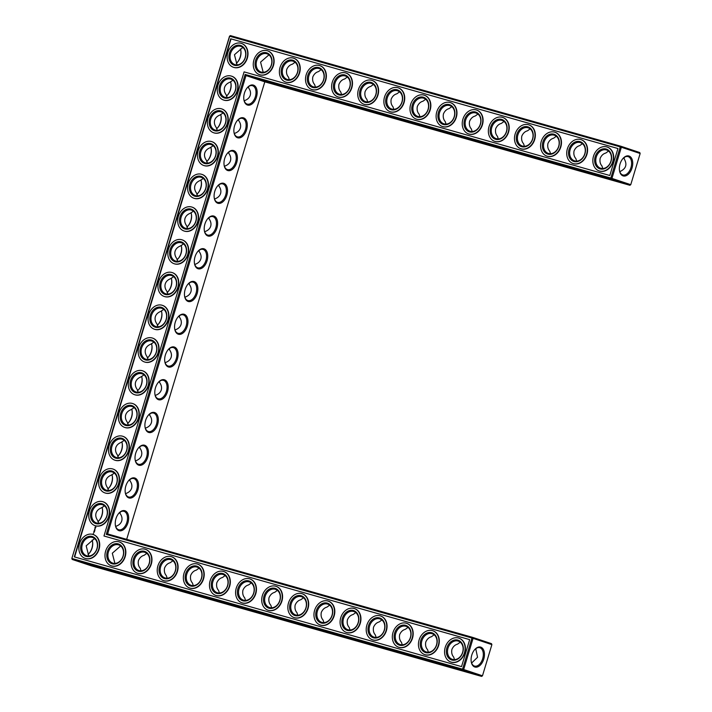 <?xml version="1.0" encoding="UTF-8"?>
<svg xmlns="http://www.w3.org/2000/svg" width="712" height="712" viewBox="0 0 712 712"><rect width="100%" height="100%" fill="white"/><g stroke="black" fill="none" stroke-linecap="round" stroke-linejoin="round"><path stroke-width="1.07" d="M624.46 157.272L624.032 158.562L624.006 157.583M624.032 158.562C627.441 164.33 626.142 168.637 620.125 171.494M608.52 151.069L605.859 153.018C603.34 153.659 601.435 155.43 600.163 158.34C599.611 161.464 600.207 164 601.952 165.949L602.77 168.513M623.009 158.456A9.55 5.812 -74.2 0 1 628.029 156.587A9.55 5.812 -74.2 0 1 631.019 167.365A9.55 5.812 -74.2 0 1 622.822 174.965A9.55 5.812 -74.2 0 1 619.529 170.746M630.752 184.684L640.159 153.516L621.353 147.233L611.946 178.4L630.752 184.684L629.889 185.289L264.802 81.844L126.683 539.34M481.615 676.4L462.809 670.117L72.232 559.454L91.038 565.728L481.615 676.4L482.478 675.795L491.885 644.627L491.494 643.657L472.688 637.382L107.61 533.938L106.275 534.383L245.133 74.44L245.996 75.561L107.61 533.938M600.821 168.281A9.576 7.601 -71.5 0 0 610.851 161.357A9.576 7.601 -71.5 0 0 606.624 150.027A9.576 7.601 -71.5 0 0 596.38 156.711A9.576 7.601 -71.5 0 0 600.554 168.201A9.576 7.601 -71.5 0 0 600.821 168.281M602.041 176.62L618.007 181.631L602.041 176.62M620.063 163.956A10.369 6.31 -74.2 0 1 623.214 158.233A10.369 6.31 -74.2 0 1 632.274 159.88A10.369 6.31 -74.2 0 1 628.162 174.395A10.369 6.31 -74.2 0 1 619.582 171.049A10.369 6.31 -74.2 0 1 620.063 163.956M582.398 143.673L579.737 145.622C577.218 146.254 575.314 148.034 574.041 150.944C573.489 154.059 574.086 156.595 575.83 158.545L576.649 161.108M574.7 160.885A9.576 7.601 -71.5 0 0 584.73 153.952A9.576 7.601 -71.5 0 0 580.503 142.631A9.576 7.601 -71.5 0 0 570.259 149.306A9.576 7.601 -71.5 0 0 574.433 160.796A9.576 7.601 -71.5 0 0 574.7 160.885M640.159 153.516L639.768 152.546L620.962 146.272L230.385 35.6L229.522 36.205L71.841 558.484L72.232 559.454L71.992 558.511L462.569 669.173L471.976 638.005L472.688 637.382L473.079 638.344L491.885 644.627M264.802 81.844L245.996 75.561L611.083 179.015L611.946 178.4L610.843 178.062L620.259 146.895L621.353 147.233L620.962 146.272L620.259 146.895L229.673 36.232L71.841 558.484M629.889 185.289L611.083 179.015L610.843 178.062L245.133 74.44M419.19 124.814L435.148 129.815L419.19 124.814M393.068 117.409L409.026 122.411L393.068 117.409M366.947 110.004L382.905 115.015L366.947 110.004M340.825 102.608L356.783 107.61L340.825 102.608M314.704 95.203L330.662 100.205L314.704 95.203M288.582 87.799L304.54 92.809L288.582 87.799M262.461 80.403L278.419 85.404L262.461 80.403M575.919 169.216L591.886 174.226L575.919 169.216M549.798 161.82L565.764 166.822L549.798 161.82M523.676 154.415L539.634 159.426L523.676 154.415M497.554 147.019L513.512 152.021L497.554 147.019M471.433 139.614L487.391 144.616L471.433 139.614M445.312 132.21L461.269 137.22L445.312 132.21M244.456 93.067A10.395 6.328 105.8 0 0 243.976 100.178A10.395 6.328 105.8 0 0 252.573 103.534A10.395 6.328 105.8 0 0 256.694 88.982A10.395 6.328 105.8 0 0 247.616 87.327A10.395 6.328 105.8 0 0 244.456 93.067M234.568 125.81A10.395 6.328 105.8 0 0 234.088 132.922A10.395 6.328 105.8 0 0 242.685 136.277A10.395 6.328 105.8 0 0 246.815 121.716A10.395 6.328 105.8 0 0 237.728 120.07A10.395 6.328 105.8 0 0 234.568 125.81M224.68 158.554A10.395 6.328 105.8 0 0 224.2 165.656A10.395 6.328 105.8 0 0 232.806 169.02A10.395 6.328 105.8 0 0 236.927 154.46A10.395 6.328 105.8 0 0 227.84 152.804A10.395 6.328 105.8 0 0 224.68 158.554M214.802 191.288A10.395 6.328 105.8 0 0 214.321 198.399A10.395 6.328 105.8 0 0 222.918 201.763A10.395 6.328 105.8 0 0 227.039 187.203A10.395 6.328 105.8 0 0 217.961 185.547A10.395 6.328 105.8 0 0 214.802 191.288M204.914 224.031A10.395 6.328 105.8 0 0 204.433 231.142A10.395 6.328 105.8 0 0 213.03 234.497A10.395 6.328 105.8 0 0 217.16 219.946A10.395 6.328 105.8 0 0 208.073 218.29A10.395 6.328 105.8 0 0 204.914 224.031M195.026 256.774A10.395 6.328 105.8 0 0 194.545 263.885A10.395 6.328 105.8 0 0 203.151 267.24A10.395 6.328 105.8 0 0 207.272 252.68A10.395 6.328 105.8 0 0 198.185 251.033A10.395 6.328 105.8 0 0 195.026 256.774M185.147 289.517A10.395 6.328 105.8 0 0 184.666 296.619A10.395 6.328 105.8 0 0 193.264 299.983A10.395 6.328 105.8 0 0 197.384 285.423A10.395 6.328 105.8 0 0 188.306 283.768A10.395 6.328 105.8 0 0 185.147 289.517M175.259 322.251A10.395 6.328 105.8 0 0 174.778 329.362A10.395 6.328 105.8 0 0 183.376 332.727A10.395 6.328 105.8 0 0 187.505 318.166A10.395 6.328 105.8 0 0 178.418 316.511A10.395 6.328 105.8 0 0 175.259 322.251M165.371 354.994A10.395 6.328 105.8 0 0 164.89 362.105A10.395 6.328 105.8 0 0 173.497 365.461A10.395 6.328 105.8 0 0 177.617 350.9A10.395 6.328 105.8 0 0 168.53 349.254A10.395 6.328 105.8 0 0 165.371 354.994M155.492 387.737A10.395 6.328 105.8 0 0 155.011 394.849A10.395 6.328 105.8 0 0 163.609 398.204A10.395 6.328 105.8 0 0 167.729 383.643A10.395 6.328 105.8 0 0 158.651 381.997A10.395 6.328 105.8 0 0 155.492 387.737M145.604 420.481A10.395 6.328 105.8 0 0 145.123 427.583A10.395 6.328 105.8 0 0 153.721 430.947A10.395 6.328 105.8 0 0 157.85 416.387A10.395 6.328 105.8 0 0 148.763 414.731A10.395 6.328 105.8 0 0 145.604 420.481M135.716 453.215A10.395 6.328 105.8 0 0 135.236 460.326A10.395 6.328 105.8 0 0 143.842 463.681A10.395 6.328 105.8 0 0 147.963 449.13A10.395 6.328 105.8 0 0 138.876 447.474A10.395 6.328 105.8 0 0 135.716 453.215M125.837 485.958A10.395 6.328 105.8 0 0 125.356 493.069A10.395 6.328 105.8 0 0 133.954 496.424A10.395 6.328 105.8 0 0 138.075 481.864A10.395 6.328 105.8 0 0 128.997 480.217A10.395 6.328 105.8 0 0 125.837 485.958M115.949 518.701A10.395 6.328 105.8 0 0 115.469 525.803A10.395 6.328 105.8 0 0 124.066 529.167A10.395 6.328 105.8 0 0 128.196 514.607A10.395 6.328 105.8 0 0 119.109 512.952A10.395 6.328 105.8 0 0 115.949 518.701M482.478 675.795L463.672 669.511L473.079 638.344L106.275 534.383M471.789 655.067A10.369 6.31 105.8 0 0 471.308 662.16A10.369 6.31 105.8 0 0 479.888 665.506A10.369 6.31 105.8 0 0 484 650.99A10.369 6.31 105.8 0 0 474.94 649.344A10.369 6.31 105.8 0 0 471.789 655.067M88.057 564.109L104.023 569.111L88.057 564.109M114.187 571.514L130.145 576.515L114.187 571.514M140.309 578.909L156.266 583.92L140.309 578.909M166.43 586.314L182.388 591.316L166.43 586.314M192.552 593.719L208.509 598.721L192.552 593.719M218.673 601.115L234.631 606.126L218.673 601.115M244.795 608.52L260.752 613.522L244.795 608.52M270.916 615.924L286.874 620.926L270.916 615.924M297.038 623.32L312.995 628.331L297.038 623.32M323.159 630.725L339.117 635.727L323.159 630.725M349.281 638.121L365.238 643.132L349.281 638.121M375.402 645.526L391.36 650.528L375.402 645.526M401.524 652.931L417.481 657.933L401.524 652.931M427.645 660.327L443.603 665.337L427.645 660.327M453.767 667.731L469.733 672.733L453.767 667.731M240.745 50.143A10.369 6.31 -74.2 0 1 237.265 62.434M227.386 95.194A10.395 6.328 105.8 0 0 230.875 82.868M217.498 127.938A10.395 6.328 105.8 0 0 220.996 115.611M207.619 160.681A10.395 6.328 105.8 0 0 211.108 148.354M197.731 193.415A10.395 6.328 105.8 0 0 201.22 181.088M187.843 226.158A10.395 6.328 105.8 0 0 191.341 213.831M177.964 258.901A10.395 6.328 105.8 0 0 181.453 246.575M168.077 291.635A10.395 6.328 105.8 0 0 171.565 279.309M158.189 324.378A10.395 6.328 105.8 0 0 161.686 312.052M148.31 357.121A10.395 6.328 105.8 0 0 151.798 344.795M138.422 389.865A10.395 6.328 105.8 0 0 141.91 377.538M128.534 422.599A10.395 6.328 105.8 0 0 132.031 410.272M118.655 455.342A10.395 6.328 105.8 0 0 122.144 443.015M108.767 488.085A10.395 6.328 105.8 0 0 112.256 475.758M98.879 520.828A10.395 6.328 105.8 0 0 102.377 508.502M88.991 553.544A10.369 6.31 105.8 0 0 92.471 541.254M471.611 663.032L477.547 657.283L475.732 648.694M224.502 166.537L224.752 166.11C227.751 165.05 229.656 163.27 230.474 160.779C231.178 158.242 230.572 155.697 228.668 153.142L228.641 152.154M214.624 199.28L214.873 198.853C217.863 197.794 219.768 196.014 220.587 193.513C221.29 190.985 220.684 188.44 218.78 185.885L218.753 184.898M234.39 133.803L234.64 133.367C237.639 132.307 239.543 130.527 240.362 128.035C241.057 125.499 240.46 122.962 238.556 120.408L238.529 119.42M244.278 101.059L244.528 100.623C247.518 99.564 249.423 97.793 250.241 95.292C250.944 92.765 250.339 90.219 248.435 87.665L248.408 86.677M204.736 232.023L204.985 231.587C207.984 230.528 209.889 228.757 210.699 226.256C211.402 223.728 210.805 221.183 208.901 218.629L208.874 217.641M145.426 428.464L145.675 428.037C148.675 426.978 150.579 425.197 151.389 422.697C152.092 420.169 151.496 417.624 149.591 415.069L149.565 414.081M155.305 395.721L155.563 395.293C158.554 394.234 160.458 392.454 161.277 389.962C161.98 387.426 161.375 384.88 159.47 382.326L159.444 381.338M135.538 461.207L135.787 460.771C138.787 459.712 140.691 457.941 141.51 455.44C142.213 452.912 141.608 450.367 139.703 447.812L139.677 446.825M125.65 493.95L125.899 493.514C128.899 492.455 130.803 490.675 131.622 488.183C132.325 485.646 131.72 483.11 129.815 480.556L129.789 479.568M115.771 526.684L116.02 526.257C119.02 525.198 120.924 523.418 121.734 520.926C122.437 518.389 121.841 515.844 119.936 513.29L119.91 512.302M165.193 362.987L165.442 362.55C168.441 361.491 170.346 359.72 171.165 357.219C171.868 354.683 171.263 352.146 169.358 349.592L169.331 348.604M175.081 330.243L175.33 329.816C178.329 328.757 180.234 326.977 181.044 324.476C181.747 321.949 181.151 319.403 179.246 316.849L179.219 315.861M184.96 297.5L185.218 297.073C188.208 296.014 190.113 294.234 190.932 291.733C191.635 289.205 191.03 286.66 189.125 284.106L189.098 283.118M194.848 264.757L195.097 264.33C198.096 263.271 200.001 261.491 200.82 258.999C201.523 256.462 200.917 253.917 199.013 251.363L198.986 250.384M600.109 168.913A10.395 8.25 -71.5 0 0 611.492 155.928A10.395 8.25 -71.5 0 0 597.742 152.03A10.395 8.25 -71.5 0 0 600.109 168.913M573.988 161.508A10.395 8.25 -71.5 0 0 585.371 148.532A10.395 8.25 -71.5 0 0 571.62 144.634A10.395 8.25 -71.5 0 0 573.988 161.508M243.913 99.876A9.576 5.83 105.8 0 0 247.224 104.112A9.576 5.83 105.8 0 0 255.439 96.485A9.576 5.83 105.8 0 0 252.44 85.68A9.576 5.83 105.8 0 0 247.411 87.549M234.034 132.619A9.576 5.83 105.8 0 0 237.336 136.855A9.576 5.83 105.8 0 0 245.551 129.228A9.576 5.83 105.8 0 0 242.561 118.423A9.576 5.83 105.8 0 0 237.523 120.292M224.147 165.362A9.576 5.83 105.8 0 0 227.448 169.598A9.576 5.83 105.8 0 0 235.672 161.971A9.576 5.83 105.8 0 0 232.673 151.166A9.576 5.83 105.8 0 0 227.644 153.035M214.259 198.105A9.576 5.83 105.8 0 0 217.569 202.333A9.576 5.83 105.8 0 0 225.784 194.705A9.576 5.83 105.8 0 0 222.785 183.901A9.576 5.83 105.8 0 0 217.756 185.779M204.38 230.839A9.576 5.83 105.8 0 0 207.681 235.076A9.576 5.83 105.8 0 0 215.896 227.448A9.576 5.83 105.8 0 0 212.906 216.644A9.576 5.83 105.8 0 0 207.868 218.513M194.492 263.582A9.576 5.83 105.8 0 0 197.794 267.819A9.576 5.83 105.8 0 0 206.017 260.192A9.576 5.83 105.8 0 0 203.018 249.387A9.576 5.83 105.8 0 0 197.989 251.256M184.604 296.325A9.576 5.83 105.8 0 0 187.915 300.553A9.576 5.83 105.8 0 0 196.129 292.926A9.576 5.83 105.8 0 0 193.13 282.13A9.576 5.83 105.8 0 0 188.101 283.999M174.725 329.069A9.576 5.83 105.8 0 0 178.027 333.296A9.576 5.83 105.8 0 0 186.241 325.669A9.576 5.83 105.8 0 0 183.251 314.864A9.576 5.83 105.8 0 0 178.214 316.733M164.837 361.803A9.576 5.83 105.8 0 0 168.139 366.039A9.576 5.83 105.8 0 0 176.362 358.412A9.576 5.83 105.8 0 0 173.363 347.607A9.576 5.83 105.8 0 0 168.335 349.476M154.949 394.546A9.576 5.83 105.8 0 0 158.26 398.782A9.576 5.83 105.8 0 0 166.475 391.155A9.576 5.83 105.8 0 0 163.475 380.35A9.576 5.83 105.8 0 0 158.447 382.219M145.07 427.289A9.576 5.83 105.8 0 0 148.372 431.517A9.576 5.83 105.8 0 0 156.587 423.889A9.576 5.83 105.8 0 0 153.596 413.085A9.576 5.83 105.8 0 0 148.559 414.963M135.182 460.023A9.576 5.83 105.8 0 0 138.484 464.26A9.576 5.83 105.8 0 0 146.708 456.632A9.576 5.83 105.8 0 0 143.708 445.828A9.576 5.83 105.8 0 0 138.68 447.697M125.294 492.766A9.576 5.83 105.8 0 0 128.605 497.003A9.576 5.83 105.8 0 0 136.82 489.375A9.576 5.83 105.8 0 0 133.82 478.571A9.576 5.83 105.8 0 0 128.792 480.44M115.415 525.509A9.576 5.83 105.8 0 0 118.717 529.746A9.576 5.83 105.8 0 0 126.932 522.119A9.576 5.83 105.8 0 0 123.941 511.314A9.576 5.83 105.8 0 0 118.904 513.183M463.672 669.511L462.809 670.117L462.569 669.173L463.672 669.511M471.255 661.857A9.55 5.812 105.8 0 0 474.548 666.076A9.55 5.812 105.8 0 0 482.745 658.475A9.55 5.812 105.8 0 0 479.754 647.697A9.55 5.812 105.8 0 0 474.735 649.567M229.522 36.205L230.385 35.6M240.389 48.968A9.55 5.812 -74.2 0 1 240.807 50.419A9.55 5.812 -74.2 0 1 237.461 62.229A9.55 5.812 -74.2 0 1 236.268 63.306M226.38 96.076A9.576 5.83 105.8 0 0 227.582 94.99A9.576 5.83 105.8 0 0 230.937 83.153A9.576 5.83 105.8 0 0 230.519 81.693M216.501 128.81A9.576 5.83 105.8 0 0 217.703 127.724A9.576 5.83 105.8 0 0 221.049 115.887A9.576 5.83 105.8 0 0 220.64 114.427M206.614 161.553A9.576 5.83 105.8 0 0 207.815 160.467A9.576 5.83 105.8 0 0 211.17 148.63A9.576 5.83 105.8 0 0 210.752 147.17M196.726 194.296A9.576 5.83 105.8 0 0 197.927 193.21A9.576 5.83 105.8 0 0 201.282 181.373A9.576 5.83 105.8 0 0 200.864 179.913M186.847 227.03A9.576 5.83 105.8 0 0 188.048 225.953A9.576 5.83 105.8 0 0 191.395 214.116A9.576 5.83 105.8 0 0 190.985 212.657M176.959 259.773A9.576 5.83 105.8 0 0 178.16 258.687A9.576 5.83 105.8 0 0 181.516 246.85A9.576 5.83 105.8 0 0 181.097 245.391M167.071 292.516A9.576 5.83 105.8 0 0 168.272 291.43A9.576 5.83 105.8 0 0 171.628 279.594A9.576 5.83 105.8 0 0 171.209 278.134M157.192 325.259A9.576 5.83 105.8 0 0 158.393 324.174A9.576 5.83 105.8 0 0 161.74 312.337A9.576 5.83 105.8 0 0 161.33 310.877M147.304 357.994A9.576 5.83 105.8 0 0 148.505 356.917A9.576 5.83 105.8 0 0 151.861 345.071A9.576 5.83 105.8 0 0 151.442 343.611M137.416 390.737A9.576 5.83 105.8 0 0 138.618 389.651A9.576 5.83 105.8 0 0 141.973 377.814A9.576 5.83 105.8 0 0 141.555 376.354M127.537 423.48A9.576 5.83 105.8 0 0 128.739 422.394A9.576 5.83 105.8 0 0 132.085 410.557A9.576 5.83 105.8 0 0 131.675 409.097M117.649 456.223A9.576 5.83 105.8 0 0 118.851 455.137A9.576 5.83 105.8 0 0 122.206 443.3A9.576 5.83 105.8 0 0 121.788 441.841M107.761 488.957A9.576 5.83 105.8 0 0 108.963 487.871A9.576 5.83 105.8 0 0 112.318 476.034A9.576 5.83 105.8 0 0 111.9 474.575M97.882 521.7A9.576 5.83 105.8 0 0 99.084 520.614A9.576 5.83 105.8 0 0 102.43 508.777A9.576 5.83 105.8 0 0 102.021 507.318M87.994 554.417A9.55 5.812 105.8 0 0 89.187 553.34A9.55 5.812 105.8 0 0 92.533 541.529A9.55 5.812 105.8 0 0 92.115 540.079M408.012 627.379L405.342 629.328C402.805 629.978 400.909 631.749 399.646 634.65C399.094 637.783 399.69 640.319 401.435 642.26L402.253 644.814M381.872 619.974L379.22 621.923C376.684 622.573 374.788 624.344 373.524 627.245C372.972 630.378 373.569 632.915 375.313 634.855L376.132 637.418M471.718 663.308L471.851 662.605M475.758 649.673L476.186 648.383M460.255 642.188L457.585 644.129C455.048 644.778 453.152 646.549 451.889 649.451C451.337 652.584 451.933 655.12 453.678 657.06L454.496 659.624M434.133 634.784L431.463 636.733C428.927 637.374 427.031 639.145 425.767 642.055C425.215 645.188 425.812 647.715 427.556 649.656L428.375 652.219M224.618 166.831L224.752 166.11M229.104 151.843L228.668 153.142M203.276 178.409L200.615 180.341C197.625 181.4 195.711 183.18 194.901 185.681C194.198 188.208 194.794 190.754 196.699 193.308L197.518 195.853M213.155 145.666L210.503 147.598C207.504 148.657 205.599 150.437 204.78 152.938C204.077 155.465 204.682 158.011 206.587 160.565L207.406 163.11M219.225 184.586L218.78 185.885M223.043 112.932L220.391 114.863C217.391 115.922 215.487 117.703 214.668 120.195C213.965 122.731 214.57 125.267 216.475 127.822L217.293 130.367M234.506 134.087L234.64 133.367M214.739 199.565L214.873 198.853M193.388 211.153L190.736 213.084C187.737 214.143 185.832 215.923 185.013 218.415C184.31 220.951 184.915 223.497 186.82 226.051L187.639 228.588M209.337 217.32L208.901 218.629M238.992 119.1L238.556 120.408M232.931 80.189L230.27 82.12C227.279 83.179 225.366 84.959 224.556 87.451C223.853 89.988 224.449 92.533 226.354 95.088L227.173 97.624M244.394 101.344L244.528 100.623M248.88 86.357L248.435 87.665M242.819 47.455L234.453 54.717L237.06 64.89M204.851 232.308L204.985 231.587M183.5 243.887L180.848 245.827C177.849 246.886 175.944 248.657 175.125 251.158C174.422 253.686 175.027 256.231 176.932 258.785L177.751 261.331M199.449 250.063L199.013 251.363M355.751 612.578L353.09 614.527C350.562 615.168 348.666 616.948 347.403 619.849C346.851 622.982 347.447 625.519 349.192 627.45L350.01 630.013M145.542 428.749L145.675 428.037M150.027 413.77L149.591 415.069M124.191 440.336L121.538 442.268C118.539 443.327 116.635 445.107 115.816 447.599C115.113 450.135 115.718 452.681 117.622 455.235L118.441 457.772M134.079 407.593L131.426 409.525C128.427 410.584 126.522 412.364 125.704 414.865C125 417.392 125.606 419.938 127.51 422.492L128.329 425.037M140.139 446.504L139.703 447.812M143.966 374.85L141.305 376.79C138.315 377.85 136.401 379.621 135.591 382.122C134.888 384.649 135.485 387.195 137.389 389.749L138.208 392.294M155.43 396.014L155.563 395.293M159.915 381.027L159.47 382.326M153.845 342.116L151.193 344.047C148.194 345.106 146.289 346.886 145.47 349.378C144.767 351.915 145.373 354.451 147.277 357.015L148.096 359.551M165.309 363.271L165.442 362.55M135.654 461.492L135.787 460.771M114.312 473.079L111.651 475.011C108.66 476.07 106.747 477.85 105.937 480.342C105.234 482.878 105.83 485.415 107.734 487.969L108.553 490.515M130.251 479.247L129.815 480.556M146.788 553.366L144.118 555.307C141.59 555.956 139.685 557.727 138.422 560.629C137.879 563.762 138.475 566.298 140.211 568.238L141.029 570.802M120.666 545.962L112.3 553.233L114.908 563.397M125.775 494.235L125.899 493.514M104.424 505.814L101.772 507.745C98.772 508.804 96.868 510.584 96.049 513.085C95.346 515.613 95.951 518.158 97.856 520.712L98.674 523.258M120.373 511.99L119.936 513.29M115.887 526.978L116.02 526.257M94.545 538.557L86.179 545.828L88.786 556.001M172.909 560.762L170.239 562.711C167.712 563.361 165.807 565.132 164.543 568.034C164 571.166 164.597 573.703 166.332 575.643L167.151 578.197M245.515 600.403L244.706 597.849C242.961 595.908 242.365 593.372 242.908 590.239C244.18 587.338 246.076 585.567 248.604 584.917L251.265 582.968M225.143 575.563L222.482 577.512C219.955 578.162 218.059 579.933 216.786 582.834C216.243 585.967 216.84 588.504 218.584 590.444L219.394 593.007M169.794 348.284L169.358 349.592M163.733 309.373L161.081 311.304C158.082 312.363 156.177 314.143 155.358 316.635C154.655 319.172 155.26 321.717 157.165 324.272L157.984 326.808M175.196 330.528L175.33 329.816M179.682 315.541L179.246 316.849M173.621 276.63L170.96 278.561C167.97 279.62 166.056 281.4 165.246 283.901C164.543 286.429 165.14 288.974 167.044 291.528L167.863 294.074M185.084 297.794L185.218 297.073M189.57 282.806L189.125 284.106M194.963 265.051L195.097 264.33M271.637 607.808L270.827 605.245C269.083 603.313 268.486 600.777 269.029 597.644C270.302 594.743 272.198 592.962 274.725 592.322L277.386 590.373M297.767 615.212L296.948 612.649C295.204 610.709 294.608 608.173 295.16 605.04C296.423 602.138 298.319 600.367 300.847 599.718L303.508 597.769M323.889 622.608L323.07 620.054C321.326 618.114 320.729 615.577 321.281 612.445C322.545 609.543 324.441 607.772 326.968 607.122L329.629 605.173M199.022 568.167L196.361 570.116C193.833 570.757 191.937 572.537 190.665 575.438C190.122 578.571 190.718 581.108 192.463 583.039L193.272 585.602M504.025 121.467L501.373 123.416C498.845 124.048 496.949 125.828 495.677 128.739C495.125 131.853 495.721 134.39 497.466 136.339L498.284 138.902M524.406 146.307L523.587 143.744C521.843 141.795 521.246 139.258 521.798 136.134C523.071 133.224 524.975 131.453 527.494 130.812L530.164 128.872M477.903 114.062L475.251 116.011C472.724 116.652 470.828 118.423 469.555 121.334C469.003 124.458 469.6 126.985 471.344 128.943L472.163 131.498M451.782 106.658L449.121 108.607C446.602 109.248 444.706 111.019 443.434 113.929C442.882 117.053 443.478 119.589 445.223 121.538L446.041 124.102M425.66 99.262L422.999 101.211C420.481 101.843 418.585 103.623 417.312 106.533C416.76 109.648 417.357 112.184 419.101 114.134L419.92 116.697M399.539 91.857L396.878 93.806C394.359 94.447 392.463 96.218 391.191 99.128C390.63 102.252 391.235 104.789 392.98 106.738L393.798 109.301M556.277 136.268L553.616 138.217C551.097 138.858 549.192 140.629 547.92 143.539C547.368 146.663 547.964 149.191 549.708 151.149L550.527 153.703M347.296 77.056L344.635 79.005C342.116 79.637 340.22 81.417 338.939 84.328C338.387 87.442 338.983 89.979 340.737 91.928L341.546 94.491M367.668 101.896L366.858 99.333C365.105 97.384 364.508 94.847 365.06 91.723C366.342 88.813 368.238 87.042 370.756 86.41L373.417 84.452M321.174 69.651L318.513 71.6C315.995 72.241 314.099 74.012 312.817 76.923C312.265 80.047 312.862 82.583 314.615 84.532L315.425 87.095M263.182 72.286L260.574 62.122L268.94 54.851M295.062 62.256L292.392 64.205C289.873 64.837 287.977 66.608 286.696 69.527C286.144 72.642 286.74 75.178 288.493 77.127L289.303 79.691M607.265 147.072A12.585 9.986 108.5 0 1 607.416 147.126A12.585 9.986 108.5 0 1 612.979 162.007A12.585 9.986 108.5 0 1 599.798 171.111A12.585 9.986 108.5 0 1 599.442 171.005A12.585 9.986 -71.5 0 0 612.658 161.9A12.585 9.986 -71.5 0 0 607.105 147.019A12.585 9.986 -71.5 0 0 593.639 155.794A12.585 9.986 -71.5 0 0 599.13 170.898A12.585 9.986 -71.5 0 0 599.477 171.005A12.585 9.986 108.5 0 1 599.29 170.951M548.578 153.481A9.576 7.601 -71.5 0 0 558.608 146.556A9.576 7.601 -71.5 0 0 554.381 135.227A9.576 7.601 -71.5 0 0 544.137 141.91A9.576 7.601 -71.5 0 0 548.311 153.4A9.576 7.601 -71.5 0 0 548.578 153.481M573.356 163.609A12.585 9.986 -71.5 0 0 586.537 154.504A12.585 9.986 -71.5 0 0 580.983 139.614A12.585 9.986 -71.5 0 0 567.517 148.39A12.585 9.986 -71.5 0 0 573.009 163.502A12.585 9.986 -71.5 0 0 573.356 163.609M230.715 38.795L617.954 148.523L609.801 175.499L244.1 71.876L103.97 536.003L469.68 639.625L461.527 666.61L74.297 556.882L230.715 38.795L617.945 148.532M410.388 637.498A9.576 7.601 108.5 0 1 400.037 644.511A9.576 7.601 108.5 0 1 395.863 633.013A9.576 7.601 108.5 0 1 406.107 626.337A9.576 7.601 108.5 0 1 410.388 637.498M384.266 630.093A9.576 7.601 108.5 0 1 373.916 637.106A9.576 7.601 108.5 0 1 369.742 625.617A9.576 7.601 108.5 0 1 379.986 618.933A9.576 7.601 108.5 0 1 384.266 630.093M358.145 622.688A9.576 7.601 108.5 0 1 347.794 629.702A9.576 7.601 108.5 0 1 343.62 618.212A9.576 7.601 108.5 0 1 353.864 611.537A9.576 7.601 108.5 0 1 358.145 622.688M462.631 652.299A9.576 7.601 108.5 0 1 452.28 659.312A9.576 7.601 108.5 0 1 448.106 647.822A9.576 7.601 108.5 0 1 458.35 641.138A9.576 7.601 108.5 0 1 462.631 652.299M436.509 644.894A9.576 7.601 108.5 0 1 426.159 651.907A9.576 7.601 108.5 0 1 421.985 640.417A9.576 7.601 108.5 0 1 432.228 633.742A9.576 7.601 108.5 0 1 436.509 644.894M215.54 155.786A9.576 7.601 108.5 0 1 205.19 162.799A9.576 7.601 108.5 0 1 201.015 151.309A9.576 7.601 108.5 0 1 211.259 144.634A9.576 7.601 108.5 0 1 215.54 155.786M205.652 188.529A9.576 7.601 108.5 0 1 195.31 195.542A9.576 7.601 108.5 0 1 191.136 184.052A9.576 7.601 108.5 0 1 201.371 177.368A9.576 7.601 108.5 0 1 205.652 188.529M225.428 123.051A9.576 7.601 108.5 0 1 215.077 130.065A9.576 7.601 108.5 0 1 210.903 118.566A9.576 7.601 108.5 0 1 221.147 111.891A9.576 7.601 108.5 0 1 225.428 123.051M195.773 221.272A9.576 7.601 108.5 0 1 185.423 228.285A9.576 7.601 108.5 0 1 181.249 216.786A9.576 7.601 108.5 0 1 191.492 210.111A9.576 7.601 108.5 0 1 195.773 221.272M235.307 90.308A9.576 7.601 108.5 0 1 224.965 97.322A9.576 7.601 108.5 0 1 220.791 85.832A9.576 7.601 108.5 0 1 231.026 79.148A9.576 7.601 108.5 0 1 235.307 90.308M235.111 64.659A9.576 7.601 -71.5 0 0 245.142 57.734A9.576 7.601 -71.5 0 0 240.914 46.405A9.576 7.601 -71.5 0 0 230.67 53.088A9.576 7.601 -71.5 0 0 234.844 64.578A9.576 7.601 -71.5 0 0 235.111 64.659M185.885 254.006A9.576 7.601 108.5 0 1 175.535 261.019A9.576 7.601 108.5 0 1 171.361 249.529A9.576 7.601 108.5 0 1 181.605 242.854A9.576 7.601 108.5 0 1 185.885 254.006M332.014 615.293A9.576 7.601 108.5 0 1 321.673 622.306A9.576 7.601 108.5 0 1 317.499 610.816A9.576 7.601 108.5 0 1 327.743 604.132A9.576 7.601 108.5 0 1 332.014 615.293M136.464 417.713A9.576 7.601 108.5 0 1 126.113 424.726A9.576 7.601 108.5 0 1 121.939 413.236A9.576 7.601 108.5 0 1 132.183 406.552A9.576 7.601 108.5 0 1 136.464 417.713M126.576 450.456A9.576 7.601 108.5 0 1 116.225 457.469A9.576 7.601 108.5 0 1 112.051 445.979A9.576 7.601 108.5 0 1 122.295 439.295A9.576 7.601 108.5 0 1 126.576 450.456M146.343 384.97A9.576 7.601 108.5 0 1 136.001 391.983A9.576 7.601 108.5 0 1 131.827 380.493A9.576 7.601 108.5 0 1 142.062 373.818A9.576 7.601 108.5 0 1 146.343 384.97M156.231 352.235A9.576 7.601 108.5 0 1 145.88 359.248A9.576 7.601 108.5 0 1 141.706 347.75A9.576 7.601 108.5 0 1 151.95 341.075A9.576 7.601 108.5 0 1 156.231 352.235M116.688 483.199A9.576 7.601 108.5 0 1 106.346 490.203A9.576 7.601 108.5 0 1 102.172 478.713A9.576 7.601 108.5 0 1 112.407 472.038A9.576 7.601 108.5 0 1 116.688 483.199M123.043 556.081A9.576 7.601 108.5 0 1 112.692 563.094A9.576 7.601 108.5 0 1 108.518 551.595A9.576 7.601 108.5 0 1 118.762 544.92A9.576 7.601 108.5 0 1 123.043 556.081M149.164 563.477A9.576 7.601 108.5 0 1 138.813 570.49A9.576 7.601 108.5 0 1 134.639 559A9.576 7.601 108.5 0 1 144.883 552.325A9.576 7.601 108.5 0 1 149.164 563.477M96.921 548.676A9.576 7.601 108.5 0 1 86.57 555.689A9.576 7.601 108.5 0 1 82.396 544.199A9.576 7.601 108.5 0 1 92.64 537.516A9.576 7.601 108.5 0 1 96.921 548.676M106.809 515.933A9.576 7.601 108.5 0 1 96.458 522.946A9.576 7.601 108.5 0 1 92.284 511.456A9.576 7.601 108.5 0 1 102.528 504.781A9.576 7.601 108.5 0 1 106.809 515.933M175.285 570.882A9.576 7.601 108.5 0 1 164.935 577.895A9.576 7.601 108.5 0 1 160.761 566.405A9.576 7.601 108.5 0 1 171.005 559.721A9.576 7.601 108.5 0 1 175.285 570.882M253.65 593.087A9.576 7.601 108.5 0 1 243.308 600.1A9.576 7.601 108.5 0 1 239.134 588.61A9.576 7.601 108.5 0 1 249.369 581.927A9.576 7.601 108.5 0 1 253.65 593.087M227.529 585.682A9.576 7.601 108.5 0 1 217.178 592.696A9.576 7.601 108.5 0 1 213.013 581.206A9.576 7.601 108.5 0 1 223.248 574.531A9.576 7.601 108.5 0 1 227.529 585.682M201.407 578.286A9.576 7.601 108.5 0 1 191.056 585.3A9.576 7.601 108.5 0 1 186.882 573.801A9.576 7.601 108.5 0 1 197.126 567.126A9.576 7.601 108.5 0 1 201.407 578.286M166.119 319.492A9.576 7.601 108.5 0 1 155.768 326.505A9.576 7.601 108.5 0 1 151.594 315.015A9.576 7.601 108.5 0 1 161.838 308.332A9.576 7.601 108.5 0 1 166.119 319.492M175.998 286.749A9.576 7.601 108.5 0 1 165.656 293.762A9.576 7.601 108.5 0 1 161.482 282.272A9.576 7.601 108.5 0 1 171.717 275.589A9.576 7.601 108.5 0 1 175.998 286.749M279.772 600.492A9.576 7.601 108.5 0 1 269.43 607.496A9.576 7.601 108.5 0 1 265.256 596.006A9.576 7.601 108.5 0 1 275.491 589.331A9.576 7.601 108.5 0 1 279.772 600.492M305.893 607.888A9.576 7.601 108.5 0 1 295.551 614.901A9.576 7.601 108.5 0 1 291.377 603.411A9.576 7.601 108.5 0 1 301.612 596.727A9.576 7.601 108.5 0 1 305.893 607.888M496.335 138.68A9.576 7.601 -71.5 0 0 506.366 131.747A9.576 7.601 -71.5 0 0 502.138 120.426A9.576 7.601 -71.5 0 0 491.894 127.101A9.576 7.601 -71.5 0 0 496.068 138.6A9.576 7.601 -71.5 0 0 496.335 138.68M522.457 146.076A9.576 7.601 -71.5 0 0 532.487 139.151A9.576 7.601 -71.5 0 0 528.26 127.831A9.576 7.601 -71.5 0 0 518.016 134.506A9.576 7.601 -71.5 0 0 522.19 145.996A9.576 7.601 -71.5 0 0 522.457 146.076M470.214 131.275A9.576 7.601 -71.5 0 0 480.244 124.351A9.576 7.601 -71.5 0 0 476.017 113.021A9.576 7.601 -71.5 0 0 465.773 119.705A9.576 7.601 -71.5 0 0 469.947 131.195A9.576 7.601 -71.5 0 0 470.214 131.275M444.092 123.87A9.576 7.601 -71.5 0 0 454.123 116.946A9.576 7.601 -71.5 0 0 449.895 105.625A9.576 7.601 -71.5 0 0 439.651 112.3A9.576 7.601 -71.5 0 0 443.825 123.79A9.576 7.601 -71.5 0 0 444.092 123.87M417.971 116.474A9.576 7.601 -71.5 0 0 428.001 109.541A9.576 7.601 -71.5 0 0 423.774 98.22A9.576 7.601 -71.5 0 0 413.53 104.895A9.576 7.601 -71.5 0 0 417.704 116.394A9.576 7.601 -71.5 0 0 417.971 116.474M391.849 109.07A9.576 7.601 -71.5 0 0 401.88 102.145A9.576 7.601 -71.5 0 0 397.643 90.816A9.576 7.601 -71.5 0 0 387.408 97.499A9.576 7.601 -71.5 0 0 391.582 108.989A9.576 7.601 -71.5 0 0 391.849 109.07M365.719 101.674A9.576 7.601 -71.5 0 0 375.749 94.74A9.576 7.601 -71.5 0 0 371.522 83.42A9.576 7.601 -71.5 0 0 361.287 90.095A9.576 7.601 -71.5 0 0 365.461 101.585A9.576 7.601 -71.5 0 0 365.719 101.674M339.597 94.269A9.576 7.601 -71.5 0 0 349.628 87.345A9.576 7.601 -71.5 0 0 345.4 76.015A9.576 7.601 -71.5 0 0 335.165 82.69A9.576 7.601 -71.5 0 0 339.339 94.189A9.576 7.601 -71.5 0 0 339.597 94.269M313.476 86.864A9.576 7.601 -71.5 0 0 323.506 79.94A9.576 7.601 -71.5 0 0 319.279 68.61A9.576 7.601 -71.5 0 0 309.035 75.294A9.576 7.601 -71.5 0 0 313.209 86.784A9.576 7.601 -71.5 0 0 313.476 86.864M287.354 79.468A9.576 7.601 -71.5 0 0 297.385 72.535A9.576 7.601 -71.5 0 0 293.157 61.214A9.576 7.601 -71.5 0 0 282.913 67.889A9.576 7.601 -71.5 0 0 287.087 79.379A9.576 7.601 -71.5 0 0 287.354 79.468M261.233 72.063A9.576 7.601 -71.5 0 0 271.263 65.139A9.576 7.601 -71.5 0 0 267.036 53.809A9.576 7.601 -71.5 0 0 256.792 60.484A9.576 7.601 -71.5 0 0 260.966 71.983A9.576 7.601 -71.5 0 0 261.233 72.063M547.866 154.112A10.395 8.25 -71.5 0 0 559.249 141.127A10.395 8.25 -71.5 0 0 545.499 137.229A10.395 8.25 -71.5 0 0 547.866 154.112M581.134 139.668A12.585 9.986 108.5 0 1 581.295 139.721A12.585 9.986 108.5 0 1 586.857 154.611A12.585 9.986 108.5 0 1 573.676 163.707A12.585 9.986 108.5 0 1 573.32 163.6A12.585 9.986 108.5 0 1 573.169 163.546M74.618 556.98L231.035 38.902M103.97 536.003L469.671 639.643M410.539 637.516A10.395 8.25 108.5 0 1 396.023 642.758A10.395 8.25 108.5 0 1 401.23 625.519A10.395 8.25 108.5 0 1 410.539 637.516M384.418 630.111A10.395 8.25 108.5 0 1 369.902 635.362A10.395 8.25 108.5 0 1 375.108 618.123A10.395 8.25 108.5 0 1 384.418 630.111M358.296 622.715A10.395 8.25 108.5 0 1 343.78 627.957A10.395 8.25 108.5 0 1 348.987 610.718A10.395 8.25 108.5 0 1 358.296 622.715M462.782 652.317A10.395 8.25 108.5 0 1 448.266 657.568A10.395 8.25 108.5 0 1 453.473 640.319A10.395 8.25 108.5 0 1 462.782 652.317M436.661 644.921A10.395 8.25 108.5 0 1 422.145 650.163A10.395 8.25 108.5 0 1 427.351 632.923A10.395 8.25 108.5 0 1 436.661 644.921M215.691 155.803A10.395 8.25 108.5 0 1 201.176 161.054A10.395 8.25 108.5 0 1 206.382 143.815A10.395 8.25 108.5 0 1 215.691 155.803M205.804 188.547A10.395 8.25 108.5 0 1 191.297 193.789A10.395 8.25 108.5 0 1 196.494 176.549A10.395 8.25 108.5 0 1 205.804 188.547M225.579 123.069A10.395 8.25 108.5 0 1 211.064 128.311A10.395 8.25 108.5 0 1 216.27 111.072A10.395 8.25 108.5 0 1 225.579 123.069M195.925 221.29A10.395 8.25 108.5 0 1 181.409 226.532A10.395 8.25 108.5 0 1 186.615 209.292A10.395 8.25 108.5 0 1 195.925 221.29M235.458 90.326A10.395 8.25 108.5 0 1 220.951 95.568A10.395 8.25 108.5 0 1 226.158 78.329A10.395 8.25 108.5 0 1 235.458 90.326M234.399 65.29A10.395 8.25 -71.5 0 0 245.782 52.305A10.395 8.25 -71.5 0 0 232.032 48.407A10.395 8.25 -71.5 0 0 234.399 65.29M186.037 254.033A10.395 8.25 108.5 0 1 171.521 259.275A10.395 8.25 108.5 0 1 176.727 242.035A10.395 8.25 108.5 0 1 186.037 254.033M332.175 615.31A10.395 8.25 108.5 0 1 317.659 620.553A10.395 8.25 108.5 0 1 322.865 603.313A10.395 8.25 108.5 0 1 332.175 615.31M136.615 417.73A10.395 8.25 108.5 0 1 122.099 422.981A10.395 8.25 108.5 0 1 127.306 405.742A10.395 8.25 108.5 0 1 136.615 417.73M126.727 450.474A10.395 8.25 108.5 0 1 112.211 455.716A10.395 8.25 108.5 0 1 117.418 438.476A10.395 8.25 108.5 0 1 126.727 450.474M146.494 384.996A10.395 8.25 108.5 0 1 131.987 390.238A10.395 8.25 108.5 0 1 137.185 372.999A10.395 8.25 108.5 0 1 146.494 384.996M156.382 352.253A10.395 8.25 108.5 0 1 141.866 357.495A10.395 8.25 108.5 0 1 147.072 340.256A10.395 8.25 108.5 0 1 156.382 352.253M116.839 483.217A10.395 8.25 108.5 0 1 102.332 488.459A10.395 8.25 108.5 0 1 107.53 471.219A10.395 8.25 108.5 0 1 116.839 483.217M123.194 556.099A10.395 8.25 108.5 0 1 108.678 561.341A10.395 8.25 108.5 0 1 113.884 544.101A10.395 8.25 108.5 0 1 123.194 556.099M149.315 563.495A10.395 8.25 108.5 0 1 134.799 568.746A10.395 8.25 108.5 0 1 140.006 551.506A10.395 8.25 108.5 0 1 149.315 563.495M97.072 548.694A10.395 8.25 108.5 0 1 82.556 553.936A10.395 8.25 108.5 0 1 87.763 536.697A10.395 8.25 108.5 0 1 97.072 548.694M106.96 515.951A10.395 8.25 108.5 0 1 92.444 521.202A10.395 8.25 108.5 0 1 97.651 503.963A10.395 8.25 108.5 0 1 106.96 515.951M175.437 570.899A10.395 8.25 108.5 0 1 160.921 576.142A10.395 8.25 108.5 0 1 166.127 558.902A10.395 8.25 108.5 0 1 175.437 570.899M253.801 593.105A10.395 8.25 108.5 0 1 239.294 598.347A10.395 8.25 108.5 0 1 244.492 581.108A10.395 8.25 108.5 0 1 253.801 593.105M227.68 585.7A10.395 8.25 108.5 0 1 213.173 590.951A10.395 8.25 108.5 0 1 218.37 573.712A10.395 8.25 108.5 0 1 227.68 585.7M201.558 578.304A10.395 8.25 108.5 0 1 187.051 583.546A10.395 8.25 108.5 0 1 192.249 566.307A10.395 8.25 108.5 0 1 201.558 578.304M166.27 319.51A10.395 8.25 108.5 0 1 151.754 324.752A10.395 8.25 108.5 0 1 156.96 307.513A10.395 8.25 108.5 0 1 166.27 319.51M176.149 286.767A10.395 8.25 108.5 0 1 161.642 292.018A10.395 8.25 108.5 0 1 166.839 274.779A10.395 8.25 108.5 0 1 176.149 286.767M279.932 600.51A10.395 8.25 108.5 0 1 265.416 605.752A10.395 8.25 108.5 0 1 270.622 588.513A10.395 8.25 108.5 0 1 279.932 600.51M306.053 607.906A10.395 8.25 108.5 0 1 291.537 613.157A10.395 8.25 108.5 0 1 296.744 595.917A10.395 8.25 108.5 0 1 306.053 607.906M495.623 139.303A10.395 8.25 -71.5 0 0 507.006 126.327A10.395 8.25 -71.5 0 0 493.256 122.428A10.395 8.25 -71.5 0 0 495.623 139.303M521.745 146.708A10.395 8.25 -71.5 0 0 533.128 133.722A10.395 8.25 -71.5 0 0 519.377 129.824A10.395 8.25 -71.5 0 0 521.745 146.708M469.502 131.907A10.395 8.25 -71.5 0 0 480.885 118.922A10.395 8.25 -71.5 0 0 467.134 115.024A10.395 8.25 -71.5 0 0 469.502 131.907M443.38 124.502A10.395 8.25 -71.5 0 0 454.763 111.517A10.395 8.25 -71.5 0 0 441.013 107.628A10.395 8.25 -71.5 0 0 443.38 124.502M417.259 117.097A10.395 8.25 -71.5 0 0 428.642 104.121A10.395 8.25 -71.5 0 0 414.882 100.223A10.395 8.25 -71.5 0 0 417.259 117.097M391.137 109.701A10.395 8.25 -71.5 0 0 402.52 96.716A10.395 8.25 -71.5 0 0 388.761 92.818A10.395 8.25 -71.5 0 0 391.137 109.701M365.016 102.297A10.395 8.25 -71.5 0 0 376.399 89.311A10.395 8.25 -71.5 0 0 362.639 85.422A10.395 8.25 -71.5 0 0 365.016 102.297M338.894 94.892A10.395 8.25 -71.5 0 0 350.277 81.916A10.395 8.25 -71.5 0 0 336.518 78.017A10.395 8.25 -71.5 0 0 338.894 94.892M312.764 87.496A10.395 8.25 -71.5 0 0 324.156 74.511A10.395 8.25 -71.5 0 0 310.396 70.613A10.395 8.25 -71.5 0 0 312.764 87.496M286.642 80.091A10.395 8.25 -71.5 0 0 298.034 67.115A10.395 8.25 -71.5 0 0 284.275 63.217A10.395 8.25 -71.5 0 0 286.642 80.091M260.521 72.686A10.395 8.25 -71.5 0 0 271.913 59.71A10.395 8.25 -71.5 0 0 258.153 55.812A10.395 8.25 -71.5 0 0 260.521 72.686M93.281 534.561A12.585 9.986 108.5 0 1 93.432 534.614A12.585 9.986 108.5 0 1 99.057 549.272A12.585 9.986 108.5 0 1 85.458 558.493A12.585 9.986 108.5 0 1 85.306 558.439M93.592 533.573L93.147 533.795L93.592 533.573M94.34 532.113L93.664 532.398L94.34 532.113M94.393 531.811L93.939 531.766M94.598 531.259L94.438 531.686L94.029 531.099L94.598 531.259M94.687 530.44L94.198 530.921M95.016 529.773L94.865 530.253L94.527 529.719M95.177 528.455L94.767 528.909L95.212 528.544M95.898 527.307L95.061 528.037L95.016 527.12L95.898 527.307M103.16 501.818A12.585 9.986 108.5 0 1 103.32 501.871A12.585 9.986 108.5 0 1 108.945 516.538A12.585 9.986 108.5 0 1 95.346 525.75A12.585 9.986 108.5 0 1 95.186 525.696M119.402 541.957A12.585 9.986 108.5 0 1 119.554 542.01A12.585 9.986 108.5 0 1 125.179 556.677A12.585 9.986 108.5 0 1 111.579 565.889A12.585 9.986 108.5 0 1 111.428 565.835M113.048 469.074A12.585 9.986 108.5 0 1 113.208 469.128A12.585 9.986 108.5 0 1 118.833 483.795A12.585 9.986 108.5 0 1 105.234 493.007A12.585 9.986 108.5 0 1 105.073 492.953M122.936 436.34A12.585 9.986 108.5 0 1 123.087 436.385A12.585 9.986 108.5 0 1 128.712 451.052A12.585 9.986 108.5 0 1 115.113 460.272A12.585 9.986 108.5 0 1 114.961 460.219M145.524 549.361A12.585 9.986 108.5 0 1 145.675 549.415A12.585 9.986 108.5 0 1 151.309 564.082A12.585 9.986 108.5 0 1 137.701 573.293A12.585 9.986 108.5 0 1 137.55 573.24M171.645 556.766A12.585 9.986 108.5 0 1 171.806 556.811A12.585 9.986 108.5 0 1 177.43 571.478A12.585 9.986 108.5 0 1 163.822 580.698A12.585 9.986 108.5 0 1 163.671 580.645M132.815 403.597A12.585 9.986 108.5 0 1 132.975 403.651A12.585 9.986 108.5 0 1 138.6 418.309A12.585 9.986 108.5 0 1 125 427.529A12.585 9.986 108.5 0 1 124.84 427.476M142.703 370.854A12.585 9.986 108.5 0 1 142.863 370.908A12.585 9.986 108.5 0 1 148.488 385.575A12.585 9.986 108.5 0 1 134.888 394.786A12.585 9.986 108.5 0 1 134.728 394.733M152.59 338.111A12.585 9.986 108.5 0 1 152.742 338.164A12.585 9.986 108.5 0 1 158.367 352.832A12.585 9.986 108.5 0 1 144.767 362.043A12.585 9.986 108.5 0 1 144.616 361.99M162.47 305.377A12.585 9.986 108.5 0 1 162.63 305.421A12.585 9.986 108.5 0 1 168.255 320.089A12.585 9.986 108.5 0 1 154.655 329.309A12.585 9.986 108.5 0 1 154.495 329.255M197.767 564.162A12.585 9.986 108.5 0 1 197.927 564.216A12.585 9.986 108.5 0 1 203.552 578.883A12.585 9.986 108.5 0 1 189.953 588.094A12.585 9.986 108.5 0 1 189.792 588.041M223.888 571.567A12.585 9.986 108.5 0 1 224.049 571.62A12.585 9.986 108.5 0 1 229.673 586.279A12.585 9.986 108.5 0 1 216.074 595.499A12.585 9.986 108.5 0 1 215.914 595.446M250.01 578.972A12.585 9.986 108.5 0 1 250.17 579.016A12.585 9.986 108.5 0 1 255.795 593.683A12.585 9.986 108.5 0 1 242.196 602.904A12.585 9.986 108.5 0 1 242.035 602.85M172.357 272.634A12.585 9.986 108.5 0 1 172.518 272.687A12.585 9.986 108.5 0 1 178.142 287.345A12.585 9.986 108.5 0 1 164.543 296.566A12.585 9.986 108.5 0 1 164.383 296.512M182.245 239.891A12.585 9.986 108.5 0 1 182.397 239.944A12.585 9.986 108.5 0 1 188.021 254.611A12.585 9.986 108.5 0 1 174.422 263.823A12.585 9.986 108.5 0 1 174.271 263.769M192.124 207.156A12.585 9.986 108.5 0 1 192.285 207.201A12.585 9.986 108.5 0 1 197.909 221.868A12.585 9.986 108.5 0 1 184.31 231.088A12.585 9.986 108.5 0 1 184.15 231.026M202.012 174.413A12.585 9.986 108.5 0 1 202.172 174.467A12.585 9.986 108.5 0 1 207.797 189.125A12.585 9.986 108.5 0 1 194.198 198.345A12.585 9.986 108.5 0 1 194.038 198.292M211.9 141.67A12.585 9.986 108.5 0 1 212.051 141.724A12.585 9.986 108.5 0 1 217.676 156.391A12.585 9.986 108.5 0 1 204.077 165.602A12.585 9.986 108.5 0 1 203.926 165.549M221.779 108.927A12.585 9.986 108.5 0 1 221.939 108.981A12.585 9.986 108.5 0 1 227.564 123.648A12.585 9.986 108.5 0 1 213.965 132.859A12.585 9.986 108.5 0 1 213.805 132.806M231.667 76.193A12.585 9.986 108.5 0 1 231.827 76.237A12.585 9.986 108.5 0 1 237.452 90.905A12.585 9.986 108.5 0 1 223.853 100.125A12.585 9.986 108.5 0 1 223.693 100.072M241.555 43.45A12.585 9.986 108.5 0 1 241.706 43.503A12.585 9.986 108.5 0 1 247.269 58.384A12.585 9.986 108.5 0 1 234.088 67.489A12.585 9.986 108.5 0 1 233.732 67.382A12.585 9.986 108.5 0 1 233.581 67.329M267.676 50.855A12.585 9.986 108.5 0 1 267.837 50.899A12.585 9.986 108.5 0 1 273.39 65.789A12.585 9.986 108.5 0 1 260.209 74.894A12.585 9.986 108.5 0 1 259.853 74.787A12.585 9.986 108.5 0 1 259.702 74.724M293.798 58.251A12.585 9.986 108.5 0 1 293.958 58.304A12.585 9.986 108.5 0 1 299.512 73.185A12.585 9.986 108.5 0 1 286.331 82.289A12.585 9.986 108.5 0 1 285.984 82.183A12.585 9.986 108.5 0 1 285.823 82.129M319.919 65.655A12.585 9.986 108.5 0 1 320.08 65.709A12.585 9.986 108.5 0 1 325.633 80.59A12.585 9.986 108.5 0 1 312.452 89.694A12.585 9.986 108.5 0 1 312.105 89.587A12.585 9.986 108.5 0 1 311.945 89.534M346.041 73.051A12.585 9.986 108.5 0 1 346.201 73.105A12.585 9.986 108.5 0 1 351.755 87.994A12.585 9.986 108.5 0 1 338.574 97.099A12.585 9.986 108.5 0 1 338.227 96.992A12.585 9.986 108.5 0 1 338.067 96.93M372.162 80.456A12.585 9.986 108.5 0 1 372.323 80.509A12.585 9.986 108.5 0 1 377.876 95.39A12.585 9.986 108.5 0 1 364.695 104.495A12.585 9.986 108.5 0 1 364.348 104.388A12.585 9.986 108.5 0 1 364.188 104.335M398.284 87.861A12.585 9.986 108.5 0 1 398.444 87.914A12.585 9.986 108.5 0 1 403.998 102.795A12.585 9.986 108.5 0 1 390.817 111.9A12.585 9.986 108.5 0 1 390.47 111.793A12.585 9.986 108.5 0 1 390.31 111.739M276.131 586.368A12.585 9.986 108.5 0 1 276.292 586.421A12.585 9.986 108.5 0 1 281.916 601.088A12.585 9.986 108.5 0 1 268.317 610.3A12.585 9.986 108.5 0 1 268.157 610.246M302.253 593.772A12.585 9.986 108.5 0 1 302.413 593.826A12.585 9.986 108.5 0 1 308.038 608.484A12.585 9.986 108.5 0 1 294.439 617.704A12.585 9.986 108.5 0 1 294.279 617.651M328.374 601.177A12.585 9.986 108.5 0 1 328.535 601.222A12.585 9.986 108.5 0 1 334.159 615.889A12.585 9.986 108.5 0 1 320.56 625.109A12.585 9.986 108.5 0 1 320.4 625.056M354.496 608.573A12.585 9.986 108.5 0 1 354.656 608.627A12.585 9.986 108.5 0 1 360.281 623.294A12.585 9.986 108.5 0 1 346.682 632.505A12.585 9.986 108.5 0 1 346.522 632.452M380.617 615.978A12.585 9.986 108.5 0 1 380.778 616.031A12.585 9.986 108.5 0 1 386.402 630.69A12.585 9.986 108.5 0 1 372.803 639.91A12.585 9.986 108.5 0 1 372.643 639.857M406.739 623.383A12.585 9.986 108.5 0 1 406.899 623.427A12.585 9.986 108.5 0 1 412.524 638.094A12.585 9.986 108.5 0 1 398.925 647.315A12.585 9.986 108.5 0 1 398.764 647.261M432.86 630.779A12.585 9.986 108.5 0 1 433.021 630.832A12.585 9.986 108.5 0 1 438.645 645.499A12.585 9.986 108.5 0 1 425.046 654.711A12.585 9.986 108.5 0 1 424.886 654.657M458.982 638.183A12.585 9.986 108.5 0 1 459.142 638.237A12.585 9.986 108.5 0 1 464.767 652.895A12.585 9.986 108.5 0 1 451.168 662.115A12.585 9.986 108.5 0 1 451.007 662.062M424.405 95.257A12.585 9.986 108.5 0 1 424.566 95.31A12.585 9.986 108.5 0 1 430.119 110.2A12.585 9.986 108.5 0 1 416.938 119.305A12.585 9.986 108.5 0 1 416.591 119.189A12.585 9.986 108.5 0 1 416.431 119.135M450.527 102.661A12.585 9.986 108.5 0 1 450.687 102.715A12.585 9.986 108.5 0 1 456.241 117.596A12.585 9.986 108.5 0 1 443.06 126.7A12.585 9.986 108.5 0 1 442.713 126.594A12.585 9.986 108.5 0 1 442.553 126.54M476.648 110.066A12.585 9.986 108.5 0 1 476.809 110.111A12.585 9.986 108.5 0 1 482.362 125A12.585 9.986 108.5 0 1 469.181 134.105A12.585 9.986 108.5 0 1 468.834 133.998A12.585 9.986 108.5 0 1 468.674 133.945M502.77 117.462A12.585 9.986 108.5 0 1 502.93 117.516A12.585 9.986 108.5 0 1 508.484 132.405A12.585 9.986 108.5 0 1 495.303 141.51A12.585 9.986 108.5 0 1 494.956 141.394A12.585 9.986 108.5 0 1 494.796 141.341M528.891 124.867A12.585 9.986 108.5 0 1 529.052 124.92A12.585 9.986 108.5 0 1 534.614 139.801A12.585 9.986 108.5 0 1 521.424 148.906A12.585 9.986 108.5 0 1 521.077 148.799A12.585 9.986 108.5 0 1 520.917 148.746M555.013 132.272A12.585 9.986 108.5 0 1 555.173 132.316A12.585 9.986 108.5 0 1 560.736 147.206A12.585 9.986 108.5 0 1 547.546 156.311A12.585 9.986 108.5 0 1 547.199 156.204A12.585 9.986 108.5 0 1 547.038 156.15M547.234 156.204A12.585 9.986 -71.5 0 0 560.415 147.099A12.585 9.986 -71.5 0 0 554.862 132.218A12.585 9.986 -71.5 0 0 541.396 140.994A12.585 9.986 -71.5 0 0 546.887 156.097A12.585 9.986 -71.5 0 0 547.234 156.204L546.887 156.097M412.212 637.988A12.585 9.986 108.5 0 1 398.613 647.208A12.585 9.986 108.5 0 1 393.122 632.105A12.585 9.986 108.5 0 1 406.588 623.32A12.585 9.986 108.5 0 1 412.212 637.988M386.091 630.592A12.585 9.986 108.5 0 1 372.483 639.803A12.585 9.986 108.5 0 1 367 624.7A12.585 9.986 108.5 0 1 380.466 615.924A12.585 9.986 108.5 0 1 386.091 630.592M359.969 623.187A12.585 9.986 108.5 0 1 346.361 632.398A12.585 9.986 108.5 0 1 340.879 617.295A12.585 9.986 108.5 0 1 354.336 608.52A12.585 9.986 108.5 0 1 359.969 623.187M464.455 652.788A12.585 9.986 108.5 0 1 450.856 662.009A12.585 9.986 108.5 0 1 445.365 646.905A12.585 9.986 108.5 0 1 458.831 638.13A12.585 9.986 108.5 0 1 464.455 652.788M438.334 645.392A12.585 9.986 108.5 0 1 424.735 654.604A12.585 9.986 108.5 0 1 419.243 639.501A12.585 9.986 108.5 0 1 432.709 630.725A12.585 9.986 108.5 0 1 438.334 645.392M217.365 156.284A12.585 9.986 108.5 0 1 203.766 165.495A12.585 9.986 108.5 0 1 198.274 150.392A12.585 9.986 108.5 0 1 211.74 141.617A12.585 9.986 108.5 0 1 217.365 156.284M207.477 189.018A12.585 9.986 108.5 0 1 193.878 198.239A12.585 9.986 108.5 0 1 188.395 183.135A12.585 9.986 108.5 0 1 201.852 174.36A12.585 9.986 108.5 0 1 207.477 189.018M227.253 123.541A12.585 9.986 108.5 0 1 213.653 132.761A12.585 9.986 108.5 0 1 208.162 117.649A12.585 9.986 108.5 0 1 221.628 108.874A12.585 9.986 108.5 0 1 227.253 123.541M197.598 221.761A12.585 9.986 108.5 0 1 183.999 230.982A12.585 9.986 108.5 0 1 178.507 215.878A12.585 9.986 108.5 0 1 191.973 207.094A12.585 9.986 108.5 0 1 197.598 221.761M237.132 90.798A12.585 9.986 108.5 0 1 223.532 100.018A12.585 9.986 108.5 0 1 218.05 84.915A12.585 9.986 108.5 0 1 231.507 76.139A12.585 9.986 108.5 0 1 237.132 90.798M233.767 67.382A12.585 9.986 -71.5 0 0 246.948 58.277A12.585 9.986 -71.5 0 0 241.395 43.396A12.585 9.986 -71.5 0 0 227.929 52.172A12.585 9.986 -71.5 0 0 233.42 67.275A12.585 9.986 -71.5 0 0 233.767 67.382M187.71 254.504A12.585 9.986 108.5 0 1 174.111 263.716A12.585 9.986 108.5 0 1 168.619 248.613A12.585 9.986 108.5 0 1 182.085 239.837A12.585 9.986 108.5 0 1 187.71 254.504M333.839 615.782A12.585 9.986 108.5 0 1 320.24 625.003A12.585 9.986 108.5 0 1 314.757 609.899A12.585 9.986 108.5 0 1 328.214 601.124A12.585 9.986 108.5 0 1 333.839 615.782M138.288 418.202A12.585 9.986 108.5 0 1 124.68 427.423A12.585 9.986 108.5 0 1 119.198 412.319A12.585 9.986 108.5 0 1 132.663 403.544A12.585 9.986 108.5 0 1 138.288 418.202M128.4 450.945A12.585 9.986 108.5 0 1 114.801 460.166A12.585 9.986 108.5 0 1 109.31 445.062A12.585 9.986 108.5 0 1 122.775 436.287A12.585 9.986 108.5 0 1 128.4 450.945M148.167 385.468A12.585 9.986 108.5 0 1 134.568 394.679A12.585 9.986 108.5 0 1 129.086 379.576A12.585 9.986 108.5 0 1 142.542 370.801A12.585 9.986 108.5 0 1 148.167 385.468M158.055 352.725A12.585 9.986 108.5 0 1 144.456 361.945A12.585 9.986 108.5 0 1 138.965 346.842A12.585 9.986 108.5 0 1 152.43 338.058A12.585 9.986 108.5 0 1 158.055 352.725M118.512 483.688A12.585 9.986 108.5 0 1 104.913 492.909A12.585 9.986 108.5 0 1 99.431 477.797A12.585 9.986 108.5 0 1 112.888 469.021A12.585 9.986 108.5 0 1 118.512 483.688M124.867 556.57A12.585 9.986 108.5 0 1 111.268 565.791A12.585 9.986 108.5 0 1 105.776 550.688A12.585 9.986 108.5 0 1 119.242 541.903A12.585 9.986 108.5 0 1 124.867 556.57M150.989 563.975A12.585 9.986 108.5 0 1 137.389 573.187A12.585 9.986 108.5 0 1 131.907 558.083A12.585 9.986 108.5 0 1 145.364 549.308A12.585 9.986 108.5 0 1 150.989 563.975M98.746 549.166A12.585 9.986 108.5 0 1 85.146 558.386A12.585 9.986 108.5 0 1 79.655 543.283A12.585 9.986 108.5 0 1 93.121 534.507A12.585 9.986 108.5 0 1 98.746 549.166M108.633 516.431A12.585 9.986 108.5 0 1 95.025 525.643A12.585 9.986 108.5 0 1 89.543 510.54A12.585 9.986 108.5 0 1 103.009 501.764A12.585 9.986 108.5 0 1 108.633 516.431M177.11 571.371A12.585 9.986 108.5 0 1 163.511 580.591A12.585 9.986 108.5 0 1 158.028 565.488A12.585 9.986 108.5 0 1 171.485 556.713A12.585 9.986 108.5 0 1 177.11 571.371M255.475 593.577A12.585 9.986 108.5 0 1 241.875 602.797A12.585 9.986 108.5 0 1 236.393 587.694A12.585 9.986 108.5 0 1 249.85 578.918A12.585 9.986 108.5 0 1 255.475 593.577M229.353 586.181A12.585 9.986 108.5 0 1 215.754 595.392A12.585 9.986 108.5 0 1 210.271 580.289A12.585 9.986 108.5 0 1 223.728 571.514A12.585 9.986 108.5 0 1 229.353 586.181M203.232 578.776A12.585 9.986 108.5 0 1 189.632 587.996A12.585 9.986 108.5 0 1 184.15 572.884A12.585 9.986 108.5 0 1 197.607 564.109A12.585 9.986 108.5 0 1 203.232 578.776M167.943 319.982A12.585 9.986 108.5 0 1 154.335 329.202A12.585 9.986 108.5 0 1 148.852 314.099A12.585 9.986 108.5 0 1 162.318 305.323A12.585 9.986 108.5 0 1 167.943 319.982M177.822 287.248A12.585 9.986 108.5 0 1 164.223 296.459A12.585 9.986 108.5 0 1 158.74 281.356A12.585 9.986 108.5 0 1 172.197 272.58A12.585 9.986 108.5 0 1 177.822 287.248M281.596 600.981A12.585 9.986 108.5 0 1 267.997 610.202A12.585 9.986 108.5 0 1 262.514 595.09A12.585 9.986 108.5 0 1 275.971 586.314A12.585 9.986 108.5 0 1 281.596 600.981M307.718 608.386A12.585 9.986 108.5 0 1 294.118 617.598A12.585 9.986 108.5 0 1 288.636 602.494A12.585 9.986 108.5 0 1 302.093 593.719A12.585 9.986 108.5 0 1 307.718 608.386M494.991 141.403A12.585 9.986 -71.5 0 0 508.172 132.299A12.585 9.986 -71.5 0 0 502.619 117.409A12.585 9.986 -71.5 0 0 489.153 126.184A12.585 9.986 -71.5 0 0 494.644 141.296A12.585 9.986 -71.5 0 0 494.991 141.403M521.113 148.799A12.585 9.986 -71.5 0 0 534.294 139.694A12.585 9.986 -71.5 0 0 528.74 124.814A12.585 9.986 -71.5 0 0 515.274 133.589A12.585 9.986 -71.5 0 0 520.766 148.692A12.585 9.986 -71.5 0 0 521.113 148.799L520.766 148.692M468.87 133.998A12.585 9.986 -71.5 0 0 482.051 124.894A12.585 9.986 -71.5 0 0 476.497 110.013A12.585 9.986 -71.5 0 0 463.031 118.788A12.585 9.986 -71.5 0 0 468.514 133.892A12.585 9.986 -71.5 0 0 468.87 133.998L468.514 133.892M442.748 126.594A12.585 9.986 -71.5 0 0 455.929 117.489A12.585 9.986 -71.5 0 0 450.367 102.608A12.585 9.986 -71.5 0 0 436.91 111.384A12.585 9.986 -71.5 0 0 442.392 126.487A12.585 9.986 -71.5 0 0 442.748 126.594L442.392 126.487M416.627 119.198A12.585 9.986 -71.5 0 0 429.808 110.093A12.585 9.986 -71.5 0 0 424.245 95.203A12.585 9.986 -71.5 0 0 410.788 103.988A12.585 9.986 -71.5 0 0 416.271 119.091A12.585 9.986 -71.5 0 0 416.627 119.198M390.505 111.793A12.585 9.986 -71.5 0 0 403.686 102.688A12.585 9.986 -71.5 0 0 398.124 87.807A12.585 9.986 -71.5 0 0 384.667 96.583A12.585 9.986 -71.5 0 0 390.149 111.686A12.585 9.986 -71.5 0 0 390.505 111.793L390.149 111.686M364.375 104.388A12.585 9.986 -71.5 0 0 377.565 95.283A12.585 9.986 -71.5 0 0 372.002 80.403A12.585 9.986 -71.5 0 0 358.545 89.178A12.585 9.986 -71.5 0 0 364.028 104.281A12.585 9.986 -71.5 0 0 364.375 104.388L364.028 104.281M338.253 96.992A12.585 9.986 -71.5 0 0 351.443 87.888A12.585 9.986 -71.5 0 0 345.881 72.998A12.585 9.986 -71.5 0 0 332.424 81.782A12.585 9.986 -71.5 0 0 337.906 96.885A12.585 9.986 -71.5 0 0 338.253 96.992L337.906 96.885M312.132 89.587A12.585 9.986 -71.5 0 0 325.322 80.483A12.585 9.986 -71.5 0 0 319.759 65.602A12.585 9.986 -71.5 0 0 306.302 74.377A12.585 9.986 -71.5 0 0 311.785 89.481A12.585 9.986 -71.5 0 0 312.132 89.587L311.785 89.481M286.01 82.191A12.585 9.986 -71.5 0 0 299.191 73.087A12.585 9.986 -71.5 0 0 293.638 58.197A12.585 9.986 -71.5 0 0 280.181 66.972A12.585 9.986 -71.5 0 0 285.663 82.076A12.585 9.986 -71.5 0 0 286.01 82.191L285.663 82.076M259.889 74.787A12.585 9.986 -71.5 0 0 273.07 65.682A12.585 9.986 -71.5 0 0 267.516 50.792A12.585 9.986 -71.5 0 0 254.059 59.577A12.585 9.986 -71.5 0 0 259.542 74.68A12.585 9.986 -71.5 0 0 259.889 74.787M94.322 532.069L93.77 531.953M94.58 531.214L94.126 531.17M94.829 530.404L94.367 530.351M95.675 526.853L94.99 527.361L95.257 528.135M95.764 527.583L95.328 527.806L95.782 527.45L95.319 527.209L95.328 527.806"/></g></svg>
